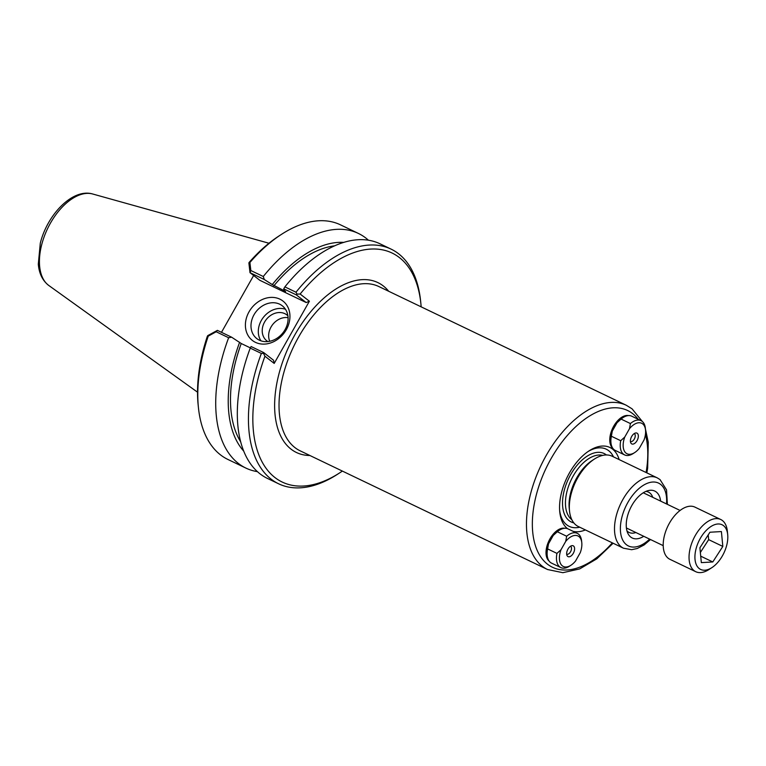 <?xml version="1.0" encoding="UTF-8"?>
<svg xmlns="http://www.w3.org/2000/svg" width="766" height="766" viewBox="0 0 766 766"><rect width="100%" height="100%" fill="white"/><g stroke="black" fill="none" stroke-linecap="round" stroke-linejoin="round"><path stroke-width="1.15" d="M342.373 471.08A126.993 70.989 -64.4 0 1 339.75 472.823A126.993 70.989 -64.4 0 1 264.356 465.776A126.993 70.989 -64.4 0 1 264.95 356.228L274.199 363.419L309.387 301.22L300.138 294.029A126.993 70.989 -64.4 0 1 420.888 303.719A126.993 70.989 -64.4 0 1 421.166 306.85M611.249 444.644A16.239 9.077 -64.4 0 1 609.784 440.823M620.776 417.91A16.239 9.077 -64.4 0 1 624.683 416.666M628.493 415.584A18.317 10.245 115.6 0 0 621.561 417.374A18.317 10.245 115.6 0 0 609.851 441.771A18.317 10.245 115.6 0 0 612.8 448.301M564.743 528.262A18.317 10.245 115.6 0 0 557.811 530.053A18.317 10.245 115.6 0 0 546.101 554.45A18.317 10.245 115.6 0 0 549.05 560.98M567.568 528.693A45.931 25.68 -64.4 0 1 559.774 511.994A45.931 25.68 -64.4 0 1 589.121 450.829A45.931 25.68 -64.4 0 1 612.561 449.115A45.931 25.68 -64.4 0 1 619.148 459.581M585.396 529.938A45.931 25.68 -64.4 0 1 573.159 531.355M547.498 557.322A16.239 9.077 -64.4 0 1 546.034 553.502M557.026 530.589A16.239 9.077 -64.4 0 1 560.923 529.344M623.524 548.226A39.009 21.812 115.6 0 1 620.738 503.616A39.009 21.812 115.6 0 1 657.276 477.879L612.101 456.201A39.009 21.812 115.6 0 0 594.435 459.045A39.009 21.812 115.6 0 0 569.511 510.989A39.009 21.812 115.6 0 0 578.349 526.548L623.524 548.226L631.682 549.701L637.226 548.504L644.034 544.999L650.497 539.542M643.746 536.305A26.025 14.544 -64.4 0 1 628.043 533.711A26.025 14.544 -64.4 0 1 630.399 508.251A26.025 14.544 -64.4 0 1 648.773 490.479A26.025 14.544 -64.4 0 1 660.637 501.108M652.756 497.335A22.377 12.515 115.6 0 0 648.476 492.107A22.377 12.515 115.6 0 0 645.872 491.418M626.942 530.857A22.377 12.515 115.6 0 0 629.116 532.456A22.377 12.515 115.6 0 0 635.876 532.523M587.962 451.595A42.81 23.928 -64.4 0 1 608.702 450.705A42.81 23.928 -64.4 0 1 613.48 456.862M579.728 527.209A42.81 23.928 -64.4 0 1 559.659 510.606M569.511 510.989L569.234 508.308A35.887 20.06 -64.4 0 1 592.166 460.51L594.435 459.045M249.898 262.499L248.883 262.93L249.994 272.667L264.28 279.513L263.284 276.507L250.836 270.532L249.898 262.499A130.115 72.741 -64.4 0 1 281.553 234.31A130.115 72.741 -64.4 0 1 340.487 224.84L358.392 233.439A130.115 72.741 -64.4 0 1 368.427 240.218M263.284 276.507A130.115 72.741 -64.4 0 1 358.392 233.439M281.553 234.31L279.284 235.775A126.993 70.989 115.6 0 0 249.151 262.412L248.883 262.93M257.405 471.636A130.115 72.741 -64.4 0 1 245.829 468.055L227.923 459.466A130.115 72.741 -64.4 0 1 198.423 407.569A130.115 72.741 -64.4 0 1 208.228 336.14L216.184 331.764L228.641 337.739L231.638 337.203L217.391 330.366L207.749 335.623L208.228 336.14M198.423 407.569L198.145 404.888A126.993 70.989 115.6 0 1 207.327 336.331L207.749 335.623M245.829 468.055A130.115 72.741 -64.4 0 1 228.641 337.739M216.184 331.764L217.391 330.366M250.032 272.677L250.836 270.532M309.387 301.22L306.17 302.541L259.827 280.299L249.994 272.667M285.067 329.639A20.768 17.091 127.8 0 1 256.801 338.591A20.768 17.091 127.8 0 1 256.045 311.705A20.768 17.091 127.8 0 1 282.281 305.797A20.768 17.091 127.8 0 1 285.067 329.639M286.312 329.686A24.933 20.519 -52.2 0 0 268.933 297.581A24.933 20.519 -52.2 0 0 247.772 334.972A24.933 20.519 -52.2 0 0 286.312 329.686M285.459 309.253A20.768 17.091 -52.2 0 0 263.36 317.392A20.768 17.091 -52.2 0 0 260.938 340.822M221.479 332.329L253.642 275.501M250.243 348.109A130.115 72.741 115.6 0 0 267.43 478.424L278.546 483.758A130.115 72.741 115.6 0 1 261.359 353.442L250.243 348.109L251.076 346.529L263.667 352.571L273.529 360.231L274.199 363.419M250.358 347.888L241.233 343.513L231.638 337.203M243.684 451.069A118.692 66.355 -64.4 0 1 239.634 342.268M278.546 483.758A130.115 72.741 115.6 0 0 337.48 474.298L339.75 472.823M261.359 353.442L263.494 353.356L264.95 356.228M264.28 279.513L272.275 284.579A118.692 66.355 -64.4 0 1 343.8 242.391M420.888 303.719L420.611 301.028A130.115 72.741 115.6 0 0 391.11 249.132A130.115 72.741 115.6 0 0 296.002 292.21L284.885 286.877L283.717 288.839L296.308 294.872L306.17 302.541M300.138 294.029L297.007 294.106L296.002 292.21M391.11 249.132L380.003 243.799A130.115 72.741 115.6 0 0 284.885 286.877M272.275 284.579L285.622 291.453L284.023 290.209L283.717 288.839M297.007 294.106L296.308 294.872M263.667 352.571L263.494 353.356M288.083 317.679A16.392 13.491 -52.2 0 0 272.639 324.602A16.392 13.491 -52.2 0 0 269.747 341.282M287.901 315.803A16.392 13.491 -52.2 0 0 286.915 314.941A16.392 13.491 -52.2 0 0 264.605 322.007A16.392 13.491 -52.2 0 0 266.807 340.832A16.392 13.491 -52.2 0 0 267.88 341.569M273.874 285.814A115.283 64.449 -64.4 0 1 334.665 245.829M240.648 441.791A115.283 64.449 -64.4 0 1 241.233 343.513M611.364 436.227L612.302 431.086L617.023 422.727L621.073 419.079L630.408 423.56L629.48 428.701L624.75 437.06L620.709 440.709L611.364 436.227A18.997 10.619 -64.4 0 0 610.962 442.853A18.997 10.619 -64.4 0 0 615.27 450.427L624.606 454.908A18.997 10.619 -64.4 0 1 620.709 440.709M624.75 437.06A16.919 9.46 -64.4 0 0 624.692 451.624A16.919 9.46 -64.4 0 0 634.727 452.553A16.919 9.46 -64.4 0 0 639.284 448.359L644.014 440A16.919 9.46 -64.4 0 0 645.537 430.023L645.355 428.232A18.997 10.619 -64.4 0 0 641.046 420.658L631.711 416.177A18.997 10.619 -64.4 0 0 623.103 417.556A18.997 10.619 -64.4 0 0 621.073 419.079M617.023 422.727A16.919 9.46 -64.4 0 1 621.59 418.533L623.103 417.556M610.962 442.853L610.78 441.063A16.919 9.46 -64.4 0 1 612.302 431.086M630.408 423.56A18.997 10.619 -64.4 0 1 641.046 420.658M629.48 428.701A16.919 9.46 -64.4 0 1 645.537 430.023M634.238 433.585A4.395 2.461 -64.4 0 1 634.478 433.738A4.395 2.461 -64.4 0 1 634.43 438.832A4.395 2.461 -64.4 0 1 630.437 441.513M637.312 433.345A5.984 3.342 -64.4 0 1 636.632 441.312A5.984 3.342 -64.4 0 1 630.82 442.94A5.984 3.342 -64.4 0 1 631.366 437.08A5.984 3.342 -64.4 0 1 635.588 432.991A5.984 3.342 -64.4 0 1 637.312 433.345M634.727 452.553L633.214 453.529A18.997 10.619 -64.4 0 1 624.606 454.908M547.613 548.916L548.542 543.764L553.272 535.415L557.322 531.757L566.658 536.238L565.72 541.39L560.999 549.739L556.949 553.387L547.613 548.916A18.997 10.619 -64.4 0 0 547.211 555.532A18.997 10.619 -64.4 0 0 551.52 563.115L560.856 567.587A18.997 10.619 -64.4 0 1 556.949 553.387M560.999 549.739A16.919 9.46 -64.4 0 0 560.942 564.303A16.919 9.46 -64.4 0 0 570.976 565.231A16.919 9.46 -64.4 0 0 575.534 561.038L580.264 552.679A16.919 9.46 -64.4 0 0 581.787 542.711L581.595 540.911A18.997 10.619 -64.4 0 0 577.296 533.337L567.951 528.856A18.997 10.619 -64.4 0 0 559.352 530.235A18.997 10.619 -64.4 0 0 557.322 531.757M553.272 535.415A16.919 9.46 -64.4 0 1 557.84 531.221L559.352 530.235M547.211 555.532L547.029 553.741A16.919 9.46 -64.4 0 1 548.542 543.764M566.658 536.238A18.997 10.619 -64.4 0 1 577.296 533.337M565.72 541.39A16.919 9.46 -64.4 0 1 581.787 542.711M570.488 546.263A4.395 2.461 -64.4 0 1 570.727 546.417A4.395 2.461 -64.4 0 1 570.68 551.52A4.395 2.461 -64.4 0 1 566.677 554.191M573.562 546.024A5.984 3.342 -64.4 0 1 572.882 554A5.984 3.342 -64.4 0 1 567.07 555.618A5.984 3.342 -64.4 0 1 567.616 549.768A5.984 3.342 -64.4 0 1 571.838 545.679A5.984 3.342 -64.4 0 1 573.562 546.024M570.976 565.231L569.464 566.208A18.997 10.619 -64.4 0 1 560.856 567.587M695.021 559.419A24.771 13.845 -64.4 0 1 709.431 527.573A24.771 13.845 -64.4 0 1 727.7 534.639A24.771 13.845 -64.4 0 1 711.873 567.635A24.771 13.845 -64.4 0 1 695.021 559.419M727.7 534.639L727.336 531.058A28.936 16.182 115.6 0 0 720.768 519.52A28.936 16.182 115.6 0 0 699.243 529.574A28.936 16.182 115.6 0 0 689.161 559.994A28.936 16.182 115.6 0 0 695.739 571.695A28.936 16.182 115.6 0 0 708.847 569.588L711.873 567.635M695.739 571.695L669.905 559.304A28.936 16.182 -64.4 0 1 663.327 547.604A28.936 16.182 -64.4 0 1 673.41 517.174A28.936 16.182 -64.4 0 1 694.934 507.121L720.768 519.52M721.4 531.566L722.826 546.426L712.792 561.957L701.33 562.627L699.904 547.767L709.938 532.236L721.4 531.566M722.826 546.426L708.665 539.637L708.215 534.907M712.792 561.957L700.708 556.164M700.354 552.497L708.665 539.637M388.688 291.262A94.199 52.663 115.6 0 0 289.682 344.786A94.199 52.663 115.6 0 0 309.895 455.502M547.546 569.521L300.1 450.801A91.077 50.92 -64.4 0 1 293.589 346.663A91.077 50.92 -64.4 0 1 378.902 286.57L626.339 405.291A91.077 50.92 115.6 0 0 541.035 465.374A91.077 50.92 115.6 0 0 547.546 569.521L562.857 572.69L579.709 568.908L596.838 558.797L613.106 543.228M612.331 542.855A86.912 48.593 -64.4 0 1 539.704 555.283A86.912 48.593 -64.4 0 1 556.231 450.178A86.912 48.593 -64.4 0 1 632.639 413.621A86.912 48.593 -64.4 0 1 638.231 419.308M645.412 434.504A86.912 48.593 -64.4 0 1 646.083 472.507M649.625 539.12A34.853 19.485 -64.4 0 1 622.423 539.456A34.853 19.485 -64.4 0 1 630.772 497.804A34.853 19.485 -64.4 0 1 660.589 484.361A34.853 19.485 -64.4 0 1 666.506 503.932M573.82 522.891A37.974 21.228 -64.4 0 1 568.544 478.683A37.974 21.228 -64.4 0 1 606.327 454.889A37.974 21.228 -64.4 0 1 606.413 454.956M571.829 519.712A35.887 20.06 -64.4 0 1 571.187 479.842A35.887 20.06 -64.4 0 1 602.689 455.397M92.696 193.999C72.626 188.043 47.358 214.585 40.301 243.157L38.3 264.184C39.114 273.615 42.618 280.72 48.804 285.488A50.987 28.505 -64.4 0 1 47.578 228.622A50.987 28.505 -64.4 0 1 92.696 193.999L268.981 243.243M626.339 405.291L632.084 408.843L642.32 421.482M646.858 472.881L647.653 468.103L648.275 442.202L645.422 428.922M657.276 477.879L660.033 479.583L666.535 489.867L667.387 504.354M48.804 285.488L197.523 392.173M680.093 510.453L643.277 492.787M663.212 545.641L626.397 527.975"/></g></svg>
